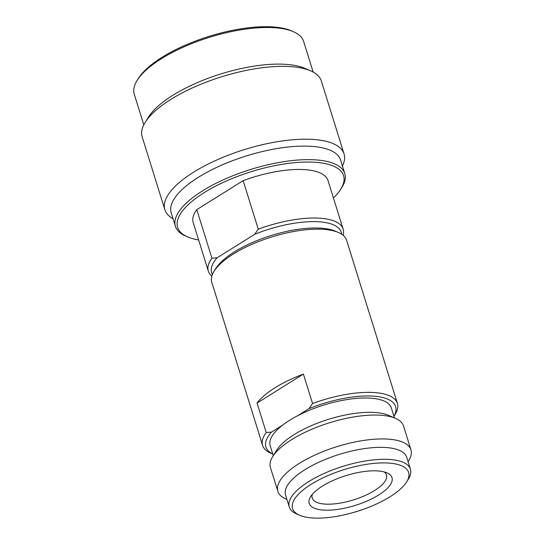 <?xml version="1.0" encoding="UTF-8"?>
<svg xmlns="http://www.w3.org/2000/svg" width="545" height="545" viewBox="0 0 545 545"><rect width="100%" height="100%" fill="white"/><g stroke="black" fill="none" stroke-linecap="round" stroke-linejoin="round"><path stroke-width="0.82" d="M198.612 239.95A86.914 31.283 -17.3 0 1 187.63 236.905A86.914 31.283 -17.3 0 1 204.157 192.651A86.914 31.283 -17.3 0 1 322.136 163.05A86.914 31.283 -17.3 0 1 340.741 189.217A86.914 31.283 -17.3 0 1 333.431 197.964M187.63 236.905L185.634 236.04A88.699 31.93 -17.3 0 1 175.415 226.325A88.699 31.93 -17.3 0 1 202.502 190.879A88.699 31.93 -17.3 0 1 322.906 160.666A88.699 31.93 -17.3 0 1 344.787 173.569A88.699 31.93 -17.3 0 1 341.892 187.371L340.741 189.217M143.812 124.846L134.254 94.176A88.699 31.93 -17.3 0 1 137.149 80.374L138.301 78.528A86.914 31.283 -17.3 0 1 162.008 57.32A86.914 31.283 -17.3 0 1 279.987 27.72A86.914 31.283 -17.3 0 1 291.411 30.84L293.408 31.705A88.699 31.93 -17.3 0 1 303.626 41.42L313.177 72.097M137.149 80.374A88.699 31.93 -17.3 0 1 161.34 58.731A88.699 31.93 -17.3 0 1 281.745 28.524A88.699 31.93 -17.3 0 1 293.408 31.705M310.555 70.809L304.812 68.323A88.699 31.93 162.7 0 0 293.149 65.141A88.699 31.93 -17.3 0 0 211.01 77.227A88.699 31.93 -17.3 0 0 148.553 116.991L145.243 122.298A93.835 33.776 -17.3 0 1 211.317 80.231A93.835 33.776 -17.3 0 1 298.217 67.444A93.835 33.776 162.7 0 1 310.555 70.809A93.835 33.776 162.7 0 1 321.366 81.089L344.052 153.928A93.835 33.776 162.7 0 0 320.903 140.283A93.835 33.776 -17.3 0 0 217.128 159.828A93.835 33.776 -17.3 0 0 164.869 209.743L142.184 136.897A93.835 33.776 -17.3 0 1 145.243 122.298M342.423 165.987A93.835 33.776 162.7 0 0 344.052 153.928M173.051 218.736A93.835 33.776 -17.3 0 1 164.869 209.743M175.415 226.325L171.198 212.788A88.699 31.93 -17.3 0 1 220.602 165.612A88.699 31.93 -17.3 0 1 318.689 147.136A88.699 31.93 162.7 0 1 340.571 160.039L344.787 173.569M211.848 276.104A70.605 25.411 -17.3 0 1 208.313 271.097L193.189 222.53A70.605 25.411 -17.3 0 1 196.799 209.634L243.145 180.647A70.605 25.411 -17.3 0 1 328.001 180.545L343.132 229.104A70.605 25.411 -17.3 0 1 343.064 235.236M208.313 271.097A70.605 25.411 -17.3 0 1 211.923 258.194L217.114 257.805L254.57 234.377L258.269 229.207L243.145 180.647M258.269 229.207A70.605 25.411 -17.3 0 1 343.132 229.104M211.923 258.194L196.799 209.634M217.114 257.805A67.921 24.45 162.7 0 0 212.414 274.496M341.688 234.227A67.921 24.45 162.7 0 0 254.57 234.377M390.063 496.727A60.768 21.875 162.7 0 0 406.638 481.896A60.768 21.875 162.7 0 0 393.633 463.597A60.768 21.875 162.7 0 0 316.441 481.194A60.768 21.875 162.7 0 0 299.58 515.243A60.768 21.875 162.7 0 0 307.571 517.423A60.768 21.875 162.7 0 0 390.063 496.727M406.638 481.896L408.369 479.13A63.452 22.842 162.7 0 0 410.44 469.252A63.452 22.842 162.7 0 0 394.784 460.028A63.452 22.842 162.7 0 0 324.616 473.244A63.452 22.842 162.7 0 0 289.279 506.993A63.452 22.842 162.7 0 0 296.589 513.942L299.58 515.243M393.953 416.312L395.125 414.432A70.605 25.411 162.7 0 0 397.428 403.443L346.6 240.25A70.605 25.411 162.7 0 0 338.465 232.511A70.605 25.411 162.7 0 0 329.18 229.976A70.605 25.411 162.7 0 0 263.8 239.602A70.605 25.411 162.7 0 0 214.09 271.253A70.605 25.411 162.7 0 0 211.787 282.235L262.615 445.429A70.605 25.411 162.7 0 0 270.749 453.168L272.786 454.053M397.428 403.443A70.605 25.411 162.7 0 0 380.015 393.177A70.605 25.411 162.7 0 0 312.571 403.545L303.395 374.095A70.605 25.411 162.7 0 0 257.049 403.075L266.226 432.532A70.605 25.411 162.7 0 0 262.615 445.429M338.465 232.511L335.468 231.216A67.921 24.45 162.7 0 0 326.544 228.777A67.921 24.45 162.7 0 0 263.644 238.036A67.921 24.45 162.7 0 0 215.82 268.481L214.09 271.253M394.451 417.906L391.344 407.953A63.452 22.842 162.7 0 0 375.696 398.729A63.452 22.842 -17.3 0 0 297.659 415.726L308.872 408.716L312.571 403.545M257.049 403.075L303.395 374.095M266.226 432.532L271.417 432.144L282.63 425.127A63.452 22.842 -17.3 0 0 270.184 445.694L273.283 455.647M312.435 494.233A38.872 13.993 -17.3 0 0 312.19 497.912A38.872 13.993 -17.3 0 0 321.836 503.744A38.872 13.993 162.7 0 0 365.055 495.548A38.872 13.993 162.7 0 0 386.419 474.79A38.872 13.993 162.7 0 0 384.136 471.902M381.289 471.316A43.341 15.601 162.7 0 0 341.156 477.222A43.341 15.601 162.7 0 0 310.63 496.652A43.341 15.601 162.7 0 0 319.915 509.704A43.341 15.601 162.7 0 0 374.967 497.156A43.341 15.601 162.7 0 0 386.991 472.869A43.341 15.601 162.7 0 0 381.289 471.316M289.279 506.993L285.56 495.051A63.452 22.842 -17.3 0 1 320.896 461.302A63.452 22.842 -17.3 0 1 391.065 448.085A63.452 22.842 162.7 0 1 406.72 457.31L410.44 469.252M408.082 461.69L408.682 460.729A69.706 25.09 162.7 0 0 410.957 449.877A69.706 25.09 162.7 0 0 393.762 439.74A69.706 25.09 -17.3 0 0 316.672 454.257A69.706 25.09 -17.3 0 0 277.848 491.338A69.706 25.09 -17.3 0 0 285.88 498.975L286.922 499.424M277.848 491.338L270.409 467.453A69.706 25.09 -17.3 0 1 272.684 456.608A69.706 25.09 -17.3 0 1 321.768 425.359A69.706 25.09 -17.3 0 1 386.323 415.855A69.706 25.09 162.7 0 1 395.486 418.362A69.706 25.09 162.7 0 1 403.518 425.999L410.957 449.877M395.486 418.362L388.496 415.331A63.452 22.842 162.7 0 0 380.158 413.056A63.452 22.842 -17.3 0 0 321.4 421.707A63.452 22.842 -17.3 0 0 276.717 450.15L272.684 456.608M297.659 415.726A63.452 22.842 162.7 0 0 282.63 425.127M271.417 432.144A67.921 24.45 162.7 0 0 272.779 454.019M393.94 416.285A67.921 24.45 162.7 0 0 374.81 396.256A67.921 24.45 162.7 0 0 308.872 408.716"/></g></svg>
